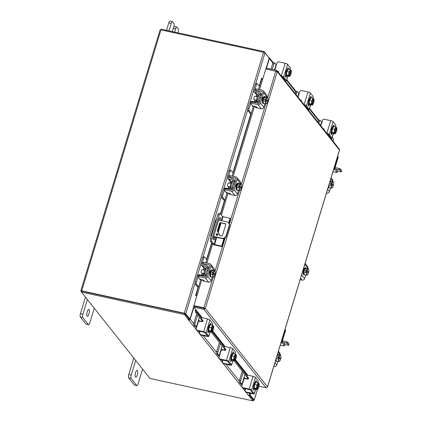 <?xml version="1.0" encoding="UTF-8"?>
<svg xmlns="http://www.w3.org/2000/svg" width="422" height="422" viewBox="0 0 422 422"><rect width="100%" height="100%" fill="white"/><g stroke="black" fill="none" stroke-linecap="round" stroke-linejoin="round"><path stroke-width="0.63" d="M224.499 238.245L221.956 246.617L214.877 245.077A1.836 0.433 -163.1 0 1 212.72 244.138L210.462 241.294A2.205 0.691 -77.7 0 1 210.546 238.562L217.768 214.798A2.205 0.691 -77.7 0 1 218.775 213.321L220.089 213.606A2.205 0.691 102.3 0 0 219.081 215.083L211.86 238.852A2.205 0.691 102.3 0 0 211.775 241.579L214.033 244.422L216.201 237.285M220.089 213.606A2.205 0.691 102.3 0 1 220.242 213.711L222.499 216.555L230.08 218.316L230.423 218.749L229.009 223.407M221.956 246.617L221.613 246.184L214.033 244.422M230.08 218.316L228.666 222.964M223.955 238.472L221.613 246.184M218.981 220.084A2.653 0.833 102.3 0 0 219.187 218.39M213.274 238.715A2.653 0.833 102.3 0 0 213.601 237.855L213.922 236.789M220.289 220.368A2.653 0.833 102.3 0 0 220.073 217.478A2.653 0.833 102.3 0 0 218.86 219.25L213.616 236.51A2.653 0.833 102.3 0 0 213.701 239.918A2.653 0.833 102.3 0 0 214.909 238.14L215.236 237.074M217.879 234.743A0.886 0.812 -38.4 0 0 216.913 233.751A0.886 0.812 -38.4 0 0 216.365 235.112A0.886 0.812 -38.4 0 0 217.879 234.743M217.863 234.21A0.886 0.812 -38.4 0 0 216.528 235.265M211.121 236.673L210.821 236.294A1.836 0.433 -163.1 0 1 210.763 236.13A1.836 0.433 -163.1 0 1 211.327 235.993M213.637 236.441L221.845 238.23A3.534 3.249 -38.4 0 0 226.123 235.655L229.12 225.796A3.534 3.249 -38.4 0 0 228.608 222.885A3.534 3.249 -38.4 0 0 226.836 221.798L218.628 220.01M210.763 236.13L215.758 219.698A1.836 0.433 16.9 0 1 216.322 219.561M226.123 235.655L226.398 236.003L229.394 226.145L229.12 225.796M213.558 236.71L222.12 238.578L221.845 238.23M213.764 236.753L213.284 238.309M219.804 235.597L217.309 230.892L219.619 223.28A0.876 0.807 141.6 0 1 220.68 222.642L225.19 223.623A0.876 0.807 141.6 0 1 225.754 224.615L222.505 235.318A0.876 0.807 141.6 0 1 221.445 235.956L219.804 235.597M219.909 235.618L217.583 231.24L219.894 223.628L219.619 223.28M225.744 224.087A0.876 0.807 -38.4 0 0 225.469 223.971L225.19 223.623M220.68 222.642L225.469 223.971M220.954 222.99A0.876 0.807 -38.4 0 0 219.894 223.628M228.608 222.885L228.882 223.233A3.534 3.249 141.6 0 1 229.394 226.145M226.398 236.003A3.534 3.249 141.6 0 1 222.12 238.578M217.309 230.892L217.583 231.24M205.889 269.31L205.583 269.241A2.822 0.886 102.3 0 0 204.29 271.13A2.822 0.886 102.3 0 0 204.311 274.727M206.189 268.323L204.364 267.928A2.616 2.405 141.6 0 1 203.051 267.121L201.326 264.947A2.616 2.405 -38.4 0 0 202.634 265.755L204.364 267.928M206.775 259.752L204.607 257.014A1.699 0.533 102.3 0 0 204.485 256.935A1.699 0.533 102.3 0 0 203.71 258.069L202.465 257.795L200.946 262.79A2.616 2.405 -38.4 0 0 201.326 264.947M206.495 267.406L205.72 266.424L202.634 265.755M205.72 266.424A1.129 1.039 141.6 0 1 206.463 267.653M207.64 267.912L206.395 267.638L204.28 274.606L205.525 274.875L207.693 267.975A2.474 2.274 -38.4 0 0 206.1 265.174L203.014 264.504A1.271 1.171 141.6 0 1 202.375 264.114M203.71 258.069L202.46 262.194M202.465 257.795A1.699 0.533 -77.7 0 1 203.24 256.66L204.485 256.935M199.843 279.016L197.96 276.996L196.441 281.991A1.699 0.533 102.3 0 0 196.378 284.09L198.551 286.828M199.896 279.433L200.545 280.255M196.378 284.09L195.133 283.821L198.045 287.488M195.133 283.821A1.699 0.533 -77.7 0 1 195.196 281.722L196.715 276.726A2.616 2.405 -38.4 0 1 199.88 274.822L202.961 275.492A1.129 1.039 141.6 0 0 204.332 274.669L205.577 274.944L206.537 276.152M204.396 276.431A2.474 2.274 -38.4 0 0 205.577 274.944L205.525 274.875M211.185 276.89A3.534 1.108 -77.7 0 1 210.942 276.916L210.288 276.774A3.534 1.108 -77.7 0 1 210.177 272.232A3.534 1.108 -77.7 0 1 211.791 269.864L212.445 270.006A3.534 1.108 -77.7 0 1 212.677 270.154M210.457 274.1A3.534 1.108 -77.7 0 1 210.831 272.375A3.534 1.108 -77.7 0 1 211.422 270.919M211.469 270.834A3.534 1.108 -77.7 0 1 212.445 270.006M210.683 276.726A3.534 1.108 -77.7 0 1 210.441 274.226M204.681 270.122L202.233 269.589A1.767 0.554 102.3 0 0 201.426 270.776A1.767 0.554 102.3 0 0 201.484 273.045L203.931 273.577M210.436 274.168A3.571 1.118 102.3 0 0 210.436 274.173L210.689 276.779L212.925 277.27L212.672 274.659L210.436 274.173L212.672 274.653L213.258 273.54L211.955 273.256L212.255 272.269L213.558 272.554L213.68 271.341L211.443 270.85L210.436 274.168M211.443 270.85L213.685 271.335L214.94 270.629L212.704 270.143L211.443 270.85M213.785 274.179L215.083 274.448A3.096 0.971 -77.7 0 0 215.331 272.106L214.94 270.629M212.925 277.27L214.181 276.563M213.041 275.898A3.096 0.971 -77.7 0 1 213.295 273.556L212.255 272.269M213.748 277.001A3.096 0.971 -77.7 0 1 213.063 276.136M213.558 272.554L213.59 272.57A3.096 0.971 -77.7 0 1 214.508 271.072M215.083 274.448L213.59 272.57M213.295 273.556L214.782 275.434A3.096 0.971 -77.7 0 1 214.191 276.6A3.096 0.971 -77.7 0 1 213.864 276.938M214.624 271.008A3.096 0.971 -77.7 0 1 215.273 271.641A3.096 0.971 -77.7 0 1 215.31 271.873M209.766 274.263A1.989 0.622 -77.7 0 1 209.861 271.831A1.989 0.622 -77.7 0 1 210.768 270.502A1.989 0.622 -77.7 0 1 210.884 270.571M197.865 276.647L198.24 275.397A1.767 0.417 16.9 0 1 199.5 275.366L199.121 276.616A1.767 0.417 -163.1 0 0 197.865 276.647A1.767 0.417 -163.1 0 0 197.913 276.8L199.427 278.705A1.767 0.417 -163.1 0 0 201.5 279.607L204.074 280.303M199.121 276.616L205.287 277.956A2.052 1.883 -38.4 0 0 207.766 276.468L210.963 265.95A2.052 1.883 -38.4 0 0 209.639 263.629L203.478 262.289L203.098 263.534L209.259 264.879A0.707 0.649 141.6 0 1 209.718 265.681L206.522 276.194A0.707 0.649 141.6 0 1 205.667 276.711L199.5 275.366M203.098 263.534A1.767 0.417 -163.1 0 0 201.837 263.565A1.767 0.417 -163.1 0 0 201.89 263.724M207.766 276.468L211.116 280.688L212.203 277.112M214.218 270.47L210.963 265.95M211.116 280.688A2.052 1.883 141.6 0 1 208.637 282.176L203.662 281.094L202.639 280.588L204 280.556M210.668 264.262L214.017 268.482A2.052 1.883 141.6 0 1 214.313 270.17M201.837 263.565L202.217 262.315A1.767 0.417 16.9 0 1 203.478 262.289M210.198 271.003L210.483 271.367M244.918 374.509L244.19 376.904L244.459 378.022A1.271 0.301 -163.1 0 0 245.44 378.344L245.346 378.65M248.131 378.93L245.44 378.344M243.188 372.336L240.704 380.512A1.699 0.533 102.3 0 0 240.64 382.612L239.395 382.343L240.709 383.994A2.616 0.617 -163.1 0 0 242.128 384.827M242.233 384.479A1.271 0.301 16.9 0 1 241.954 384.268L244.19 376.904M240.64 382.612L241.954 384.268M239.395 382.343A1.699 0.533 -77.7 0 1 239.459 380.243L240.704 380.512M242.228 371.123L239.459 380.243M244.291 388.377L244.296 388.356A2.616 0.617 -163.1 0 0 244.291 388.377A2.616 0.617 -163.1 0 0 244.364 388.604L245.356 389.849M247.361 378.761L247.614 377.912M255.078 389.031A3.534 1.108 -77.7 0 1 254.782 389.084L254.128 388.942A3.534 1.108 -77.7 0 1 253.88 388.773A3.534 1.108 -77.7 0 1 253.896 384.817A3.534 1.108 -77.7 0 1 255.632 382.031L256.286 382.174A3.534 1.108 -77.7 0 1 256.518 382.321M254.782 389.084A3.534 1.108 -77.7 0 1 254.535 388.915A3.534 1.108 -77.7 0 1 254.244 387.976M254.234 387.881A3.534 1.108 -77.7 0 1 254.656 384.6M254.688 384.484A3.534 1.108 -77.7 0 1 255.948 382.253M256.017 382.216A3.534 1.108 -77.7 0 1 256.286 382.174M254.229 387.955L255.099 389.052L257.336 389.543L257.262 389.205L255.959 388.92L255.7 388.593L257.003 388.878L256.465 388.446L254.229 387.955L256.465 388.44L256.903 385.017L254.661 384.532L254.229 387.955M256.903 385.017L258.211 382.691L255.975 382.205L254.661 384.532M257.336 389.543A3.571 1.118 102.3 0 0 257.336 389.538L258.306 388.33A3.096 0.971 -77.7 0 0 259.097 385.713L259.14 385.402A3.096 0.971 -77.7 0 0 259.113 383.809L259.071 383.63M255.975 382.205L258.211 382.691L258.76 383.171L257.035 388.847A3.096 0.971 -77.7 0 1 256.919 386.937M258.697 383.387L259.018 383.498A3.096 0.971 -77.7 0 1 259.113 383.809M258.185 388.535A3.096 0.971 -77.7 0 1 258.032 388.767A3.096 0.971 -77.7 0 1 257.293 389.174L257.262 389.205M257.293 389.174L259.018 383.498M256.956 386.631A3.096 0.971 -77.7 0 1 257.752 384.015M257.868 383.804A3.096 0.971 -77.7 0 1 258.76 383.171M254.471 389.015A1.989 0.622 -77.7 0 1 253.654 390.076A1.989 0.622 -77.7 0 1 253.511 389.981A1.989 0.622 -77.7 0 1 253.569 387.596M248.479 377.943L247.218 376.63A0.849 0.781 141.6 0 1 248.057 375.242L253.031 376.324A2.052 0.485 16.9 0 1 255.437 377.368L251.559 390.123A2.052 0.485 -163.1 0 0 249.159 389.073L242.993 387.734L243.325 388.145L250.315 389.849L253.1 393.394L246.432 392.064L246.759 392.476L252.92 393.816A2.052 0.485 -163.1 0 0 254.382 393.784A2.052 0.485 -163.1 0 0 254.324 393.599L251.559 390.123M246.759 392.476A1.767 1.625 141.6 0 1 245.873 391.933L245.546 391.516A1.767 1.625 -38.4 0 1 245.293 390.06L245.715 388.667M245.546 391.516A1.767 1.625 -38.4 0 0 246.432 392.064M243.325 388.145A1.767 1.625 141.6 0 1 242.439 387.602L242.112 387.19A1.767 1.625 -38.4 0 0 242.993 387.734M257.673 382.575L258.195 380.85L255.437 377.368M258.195 380.85A2.052 0.485 16.9 0 1 258.259 381.034L257.784 382.601M255.22 382.158L255.273 381.989A1.989 0.622 -77.7 0 1 256.18 380.66A1.989 0.622 -77.7 0 1 256.449 382.258M247.218 376.63L248.305 377.679A0.849 0.781 141.6 0 1 247.466 379.067L245.741 378.687A1.767 1.625 -38.4 0 0 243.605 379.974L241.853 385.734A1.767 1.625 -38.4 0 0 242.112 387.19M253.569 387.628L253.49 387.902M199.384 317.133L198.656 319.528L198.92 320.641A1.271 0.301 -163.1 0 0 199.907 320.968L199.812 321.274M202.597 321.553L199.907 320.968M197.654 314.96L195.17 323.136A1.699 0.533 102.3 0 0 195.106 325.235L193.862 324.966L195.17 326.617A2.616 0.617 -163.1 0 0 196.594 327.451M196.699 327.103A1.271 0.301 16.9 0 1 196.42 326.892L198.656 319.528M195.106 325.235L196.42 326.892M193.862 324.966A1.699 0.533 -77.7 0 1 193.925 322.867L195.17 323.136M196.694 313.746L193.925 322.867M198.757 330.996L198.762 330.98A2.616 0.617 -163.1 0 0 198.757 330.996A2.616 0.617 -163.1 0 0 198.831 331.228L199.817 332.473M201.821 321.385L202.08 320.535M212.651 331.159A3.096 0.971 -77.7 0 1 212.498 331.391A3.096 0.971 -77.7 0 1 211.76 331.792L213.485 326.122A3.096 0.971 -77.7 0 1 213.579 326.433A3.096 0.971 -77.7 0 1 213.601 328.026L213.564 328.337A3.096 0.971 -77.7 0 1 212.767 330.953L211.802 332.161L210.167 331.217L211.469 331.502L210.931 331.064L211.369 327.641L212.677 325.315L210.436 324.829A3.571 1.118 102.3 0 0 210.436 324.829L209.127 327.156L208.69 330.574A3.571 1.118 102.3 0 0 208.69 330.579L209.56 331.676A3.534 1.108 -77.7 0 1 209.249 331.708L208.595 331.56A3.534 1.108 -77.7 0 1 208.347 331.397A3.534 1.108 -77.7 0 1 208.362 327.44A3.534 1.108 -77.7 0 1 210.098 324.655L210.752 324.798A3.534 1.108 -77.7 0 1 210.984 324.945M209.249 331.708A3.534 1.108 -77.7 0 1 209.001 331.539A3.534 1.108 -77.7 0 1 208.711 330.6M208.7 330.505A3.534 1.108 -77.7 0 1 209.122 327.224M209.154 327.108A3.534 1.108 -77.7 0 1 210.409 324.877M210.483 324.84A3.534 1.108 -77.7 0 1 210.752 324.798M209.56 331.676L211.802 332.161M210.931 331.064L208.69 330.579L210.931 331.064M211.369 327.641L209.127 327.156M210.441 324.829L212.677 325.315L213.226 325.795L211.501 331.47A3.096 0.971 -77.7 0 1 211.38 329.561M213.157 326.011L213.485 326.122M211.422 329.255A3.096 0.971 -77.7 0 1 212.219 326.639M212.335 326.428A3.096 0.971 -77.7 0 1 213.226 325.795M208.937 331.639A1.989 0.622 -77.7 0 1 208.12 332.7A1.989 0.622 -77.7 0 1 207.977 332.605A1.989 0.622 -77.7 0 1 208.035 330.215M202.945 320.567L201.684 319.248A0.849 0.781 141.6 0 1 202.523 317.866L207.497 318.948A2.052 0.485 16.9 0 1 209.903 319.992L206.026 332.742A2.052 0.485 -163.1 0 0 203.626 331.697L197.459 330.357L197.786 330.769L204.781 332.473L207.566 336.017L200.898 334.683L201.225 335.1L207.387 336.439A2.052 0.485 -163.1 0 0 208.848 336.408A2.052 0.485 -163.1 0 0 208.79 336.223L206.026 332.742M201.225 335.1A1.767 1.625 141.6 0 1 200.339 334.556L200.012 334.14A1.767 1.625 -38.4 0 1 199.754 332.684L200.181 331.291M200.012 334.14A1.767 1.625 -38.4 0 0 200.898 334.683M197.786 330.769A1.767 1.625 141.6 0 1 196.905 330.226L196.573 329.814A1.767 1.625 -38.4 0 0 197.459 330.357M212.139 325.198L212.662 323.474L209.903 319.992M212.662 323.474A2.052 0.485 16.9 0 1 212.725 323.658L212.245 325.22M209.687 324.782L209.734 324.613A1.989 0.622 -77.7 0 1 210.647 323.284A1.989 0.622 -77.7 0 1 210.916 324.882M201.684 319.248L202.771 320.303A0.849 0.781 141.6 0 1 201.927 321.685L200.207 321.311A1.767 1.625 -38.4 0 0 198.071 322.598L196.32 328.358A1.767 1.625 -38.4 0 0 196.573 329.814M208.035 330.252L207.956 330.526M320.578 125.476L321.633 122.005L320.319 120.354A1.699 0.533 102.3 0 0 320.203 120.275A1.699 0.533 102.3 0 0 319.428 121.409L318.853 123.298M319.428 121.409L318.183 121.135L317.893 122.09M321.633 122.005A1.271 0.301 -163.1 0 0 321.917 122.222M318.183 121.135A1.699 0.533 -77.7 0 1 318.958 120.001L320.203 120.275M332.763 133.341A3.534 1.108 -77.7 0 1 332.467 133.394L331.813 133.252A3.534 1.108 -77.7 0 1 331.565 133.083A3.534 1.108 -77.7 0 1 331.581 129.132A3.534 1.108 -77.7 0 1 333.317 126.347L333.971 126.489A3.534 1.108 -77.7 0 1 334.203 126.637M332.467 133.394A3.534 1.108 -77.7 0 1 332.219 133.231A3.534 1.108 -77.7 0 1 331.929 132.292M331.919 132.197A3.534 1.108 -77.7 0 1 332.341 128.91M332.372 128.794A3.534 1.108 -77.7 0 1 333.628 126.563M333.702 126.526A3.534 1.108 -77.7 0 1 333.971 126.489M335.553 128.119A3.096 0.971 -77.7 0 1 336.445 127.486L335.896 127.006L333.66 126.516A3.571 1.118 102.3 0 0 333.654 126.521L332.346 128.842L331.908 132.265L332.779 133.368L335.021 133.853L334.947 133.521L333.644 133.236L333.385 132.909L334.688 133.194L334.15 132.756L331.908 132.271A3.571 1.118 102.3 0 0 331.908 132.271L334.15 132.756L334.588 129.332L335.896 127.006L333.654 126.521M332.346 128.842L334.588 129.332M336.376 127.697L336.703 127.813A3.096 0.971 -77.7 0 1 336.793 128.124A3.096 0.971 -77.7 0 1 336.819 129.718L336.782 130.029A3.096 0.971 -77.7 0 1 335.986 132.64L335.021 133.853M334.641 130.941A3.096 0.971 -77.7 0 1 335.432 128.33M334.947 133.521L336.703 127.813M336.445 127.486L334.688 133.194M335.87 132.851A3.096 0.971 -77.7 0 1 335.717 133.083A3.096 0.971 -77.7 0 1 334.978 133.484M334.72 133.157A3.096 0.971 -77.7 0 1 334.599 131.253M332.905 126.468A1.989 0.622 -77.7 0 1 333.791 125.207A1.989 0.622 -77.7 0 1 333.929 125.302A1.989 0.622 -77.7 0 1 334.092 126.537M323.073 128.615L323.526 128.715A0.849 0.781 141.6 0 1 324.017 129.812M324.075 129.211A0.849 0.781 -38.4 0 0 323.853 129.127L323.4 129.026M320.831 125.793L322.413 120.581A1.767 1.625 -38.4 0 1 324.555 119.294L330.716 120.639A2.052 0.485 16.9 0 1 333.122 121.684L329.244 134.433L332.008 137.915L333.354 133.489M329.244 134.433A2.052 0.485 -163.1 0 0 326.86 133.394M327.192 133.806L327.999 134.164L330.764 137.641L330.299 137.72M330.626 138.136A2.052 0.485 -163.1 0 0 332.067 138.094A2.052 0.485 -163.1 0 0 332.008 137.915M332.161 133.331A1.989 0.622 -77.7 0 1 331.265 134.623A1.989 0.622 -77.7 0 1 331.201 132.075L331.254 131.907M333.122 121.684L335.88 125.165A2.052 0.485 16.9 0 1 335.944 125.345L335.464 126.911M331.254 131.944L331.101 132.45M274.506 69.873L276.099 64.629L274.785 62.978A1.699 0.533 102.3 0 0 274.669 62.894A1.699 0.533 102.3 0 0 273.894 64.033L272.269 69.382M273.894 64.033L272.649 63.759L271.019 69.113M276.099 64.629A1.271 0.301 -163.1 0 0 276.384 64.846M272.649 63.759A1.699 0.533 -77.7 0 1 273.424 62.625L274.669 62.894M287.229 75.965A3.534 1.108 -77.7 0 1 286.934 76.018L286.274 75.876A3.534 1.108 -77.7 0 1 286.032 75.707A3.534 1.108 -77.7 0 1 286.047 71.756A3.534 1.108 -77.7 0 1 287.783 68.971L288.437 69.113A3.534 1.108 -77.7 0 1 288.669 69.261M286.934 76.018A3.534 1.108 -77.7 0 1 286.686 75.849A3.534 1.108 -77.7 0 1 286.39 74.916L287.245 75.992L289.487 76.477L287.846 75.533L289.149 75.818L288.611 75.38L286.374 74.894A3.571 1.118 102.3 0 1 286.374 74.889L288.611 75.374L289.049 71.956L290.357 69.63L288.12 69.139L286.812 71.466L286.374 74.889M286.385 74.821A3.534 1.108 -77.7 0 1 286.802 71.534M286.839 71.418A3.534 1.108 -77.7 0 1 288.094 69.187M288.168 69.15A3.534 1.108 -77.7 0 1 288.437 69.113M286.812 71.466L289.049 71.956M288.12 69.139L290.362 69.63L290.911 70.11L289.149 75.818M290.842 70.321L291.169 70.437A3.096 0.971 -77.7 0 1 291.259 70.748A3.096 0.971 -77.7 0 1 291.286 72.341L291.249 72.653A3.096 0.971 -77.7 0 1 290.452 75.264L289.487 76.477M290.019 70.743A3.096 0.971 -77.7 0 1 290.911 70.11M289.107 73.565A3.096 0.971 -77.7 0 1 289.898 70.954M289.408 76.139L291.169 70.437M290.336 75.475A3.096 0.971 -77.7 0 1 290.178 75.707A3.096 0.971 -77.7 0 1 289.445 76.108M289.186 75.781A3.096 0.971 -77.7 0 1 289.065 73.876M287.371 69.092A1.989 0.622 -77.7 0 1 288.258 67.831A1.989 0.622 -77.7 0 1 288.395 67.926A1.989 0.622 -77.7 0 1 288.558 69.161M277.534 71.239L277.993 71.339A0.849 0.781 141.6 0 1 278.483 72.431M278.541 71.835A0.849 0.781 -38.4 0 0 278.32 71.751L277.866 71.65M275.155 70.015A1.767 1.625 -38.4 0 1 275.128 68.96L276.879 63.205A1.767 1.625 -38.4 0 1 279.016 61.918L285.182 63.263A2.052 0.485 16.9 0 1 287.582 64.308L283.711 77.057L286.475 80.539L287.815 76.113M283.711 77.057A2.052 0.485 -163.1 0 0 281.326 76.018M281.659 76.429L282.466 76.788L285.225 80.264L284.766 80.344M285.093 80.76A2.052 0.485 -163.1 0 0 286.533 80.718A2.052 0.485 -163.1 0 0 286.475 80.539M286.628 75.955A1.989 0.622 -77.7 0 1 285.731 77.247A1.989 0.622 -77.7 0 1 285.668 74.694L285.715 74.53M287.582 64.308L290.347 67.789A2.052 0.485 16.9 0 1 290.405 67.968L289.93 69.535M285.72 74.567L285.567 75.074M266.213 68.992L266.477 68.121L276.473 70.3L276.204 71.181M204.353 308.26L205.329 308.471L203.837 309.379L204.142 308.15L193.888 305.644L197.201 294.735M262.695 79.172L265.813 68.902L277.27 71.698L205.329 308.471L204.142 308.15M193.888 305.644L203.884 307.823L213.189 277.201M267.453 387.016L266.018 387.739L259.013 386.209M266.018 387.739L203.837 309.379L193.835 307.2L196.425 310.465L196.204 310.687L196.852 312.38L195.855 312.686L195.196 310.972L196.198 310.661M204.132 308.398L194.136 306.219L193.835 307.2M205.329 308.471L267.527 386.837L339.462 150.063L277.27 71.698L277.09 70.68L339.283 149.04L339.499 150.179L267.564 386.948M277.09 70.68L276.473 70.3M261.593 78.408A1.24 0.29 16.9 0 1 261.587 78.344A1.24 0.29 16.9 0 1 261.619 78.302L261.619 78.302A1.414 0.264 -70.4 0 1 261.693 78.286A1.414 0.264 -70.4 0 1 261.577 79.383L258.517 89.448M196.663 295.674L195.687 295.321A1.414 0.264 -70.4 0 0 196.436 293.781L197.417 294.129A1.414 0.264 109.6 0 1 196.668 295.669L196.879 295.79M198.345 286.575L195.687 295.321A1.24 0.29 -163.1 0 0 195.65 295.368A1.24 0.29 -163.1 0 0 196.81 296.028M196.436 293.781L200.803 279.417M202.054 275.297L202.66 273.303M203.689 269.906L204.295 267.912M205.846 262.806L211.855 243.046M218.839 220.052L219.16 218.997M220.622 214.186L227.136 192.743M228.386 188.618L228.993 186.624M230.027 183.232L230.634 181.233M232.184 176.127L253.469 106.064M254.724 101.939L255.331 99.945M256.36 96.554L256.966 94.56M262.605 78.645A1.414 0.264 109.6 0 1 262.669 78.629A1.414 0.264 109.6 0 1 262.553 79.732L261.577 79.383M197.417 294.129L201.806 279.675M203.072 275.513L203.673 273.525M204.744 270.001L205.314 268.134M206.864 263.027L212.635 244.032M221.402 215.173L228.138 192.996M229.404 188.834L230.011 186.846M231.077 183.327L231.646 181.46M233.197 176.349L254.477 106.318M255.743 102.156L256.344 100.167M257.415 96.649L257.979 94.781M259.535 89.67L262.553 79.732M195.787 309.658A1.24 1.139 -38.4 0 0 195.196 310.972M248.305 378.777L233.978 360.726M225.538 350.091L211.206 332.035M202.771 321.4L195.855 312.686M247.097 375.696L234.985 360.43M224.33 347.011L212.213 331.739M201.563 318.32L196.852 312.38M263.945 75.053L263.797 75.549M265.939 68.928L269.21 58.167L265.021 52.892A1.24 0.29 16.9 0 0 263.571 52.259L160.951 29.899A1.24 0.29 16.9 0 0 160.065 29.92L80.787 290.853A1.24 0.29 -163.1 0 0 80.824 290.964L81.536 291.86M80.787 290.853A1.24 0.29 -163.1 0 1 81.673 290.832L184.293 313.193A1.24 0.29 -163.1 0 1 185.743 313.826L189.932 319.101L193.983 305.771M195.154 301.477L195.006 301.967M184.767 313.609L188.95 318.884L189.932 319.101M250.468 393.283L250.009 394.797L254.197 400.077A1.24 0.29 -163.1 0 1 254.229 400.183L257.52 389.364M332.958 141.069L333.507 139.249A1.24 0.29 16.9 0 0 333.475 139.139L332.225 137.572M184.425 314.538L184.72 313.557L189.04 318.995L188.739 319.976L184.425 314.538L81.462 292.103L150 378.465L252.963 400.9L253.258 399.919L249.376 395.024L253.216 399.861M250.009 394.797L249.666 394.723M81.799 291.164L184.551 313.52M254.229 400.183A1.24 0.29 -163.1 0 1 253.348 400.204L253.184 400.172M266.482 68.121L269.373 58.611A1.24 1.139 -38.4 0 0 268.577 57.207M268.54 57.323L264.299 51.637L264.067 52.391M332.299 137.329L332.763 138.247M161.114 29.936L161.336 29.208L264.299 51.637M188.739 319.976L187.895 319.839L188.697 320.103A1.24 1.139 -38.4 0 0 190.201 319.201L193.846 307.211M250.188 393.225L249.845 394.359A1.24 1.139 141.6 0 1 248.342 395.261L248.695 395.282M252.963 400.9L248.642 395.456M184.72 313.557L81.757 291.122L81.462 292.103M258.559 95.952L258.248 95.889A2.822 0.886 102.3 0 0 256.961 97.777A2.822 0.886 102.3 0 0 256.982 101.375M258.855 94.971L257.03 94.57A2.616 2.405 141.6 0 1 255.721 93.768L253.997 91.59A2.616 2.405 -38.4 0 0 255.305 92.397L257.03 94.57M259.446 86.394L257.272 83.656A1.699 0.533 102.3 0 0 257.156 83.577A1.699 0.533 102.3 0 0 256.381 84.711L255.136 84.442L253.617 89.438A2.616 2.405 -38.4 0 0 253.997 91.59M259.166 94.048L258.385 93.067L255.305 92.397M258.385 93.067A1.129 1.039 141.6 0 1 259.129 94.296M260.311 94.554L259.066 94.285L256.951 101.248L258.195 101.523L260.363 94.623A2.474 2.274 -38.4 0 0 258.765 91.822L255.685 91.147A1.271 1.171 141.6 0 1 255.046 90.756M256.381 84.711L255.131 88.836M255.136 84.442A1.699 0.533 -77.7 0 1 255.911 83.308L257.156 83.577M252.509 105.658L250.631 103.643L249.112 108.639A1.699 0.533 102.3 0 0 249.049 110.738L251.217 113.471M252.562 106.08L253.216 106.903M249.049 110.738L247.804 110.464L250.715 114.135M247.804 110.464A1.699 0.533 -77.7 0 1 247.867 108.364L249.386 103.369A2.616 2.405 -38.4 0 1 252.551 101.47L255.632 102.14A1.129 1.039 141.6 0 0 256.998 101.317L258.248 101.586L259.203 102.794M257.061 103.079A2.474 2.274 -38.4 0 0 258.248 101.586L258.195 101.523M263.856 103.532A3.534 1.108 -77.7 0 1 263.613 103.559L262.953 103.416A3.534 1.108 -77.7 0 1 262.843 98.875A3.534 1.108 -77.7 0 1 264.462 96.511L265.116 96.654A3.534 1.108 -77.7 0 1 265.348 96.802M263.128 100.747A3.534 1.108 -77.7 0 1 263.502 99.017A3.534 1.108 -77.7 0 1 264.093 97.561M264.14 97.482A3.534 1.108 -77.7 0 1 265.116 96.654M263.349 103.374A3.534 1.108 -77.7 0 1 263.112 100.869M257.351 96.77L254.904 96.237A1.767 0.554 102.3 0 0 254.097 97.419A1.767 0.554 102.3 0 0 254.149 99.692L256.597 100.225M263.106 100.811A3.571 1.118 102.3 0 0 263.106 100.816L263.354 103.427L265.596 103.912L265.343 101.301L263.106 100.816L265.343 101.301L265.929 100.183L264.626 99.903L264.926 98.917L266.229 99.202L266.351 97.983L264.114 97.498L263.106 100.811M264.114 97.493L266.351 97.983L267.611 97.276L265.375 96.786L264.114 97.493A3.571 1.118 102.3 0 0 264.114 97.498M266.451 100.821L267.748 101.095A3.096 0.971 -77.7 0 0 268.002 98.753L267.611 97.276M265.596 103.912L266.852 103.205M265.712 102.546A3.096 0.971 -77.7 0 1 265.96 100.204L265.929 100.183M266.419 103.648A3.096 0.971 -77.7 0 1 265.733 102.783M266.229 99.202L266.261 99.217A3.096 0.971 -77.7 0 1 267.179 97.714M267.748 101.095L266.261 99.217M264.926 98.917L265.939 100.188M265.96 100.204L267.453 102.082A3.096 0.971 -77.7 0 1 266.862 103.248A3.096 0.971 -77.7 0 1 266.535 103.585M267.295 97.651A3.096 0.971 -77.7 0 1 267.938 98.289A3.096 0.971 -77.7 0 1 267.981 98.516M262.431 100.911A1.989 0.622 -77.7 0 1 262.526 98.474A1.989 0.622 -77.7 0 1 263.433 97.144A1.989 0.622 -77.7 0 1 263.555 97.218M250.531 103.29L250.911 102.04A1.767 0.417 16.9 0 1 252.171 102.013L251.792 103.258A1.767 0.417 -163.1 0 0 250.531 103.29A1.767 0.417 -163.1 0 0 250.584 103.448L252.098 105.352A1.767 0.417 -163.1 0 0 254.165 106.254L256.745 106.951M251.792 103.258L257.958 104.603A2.052 1.883 -38.4 0 0 260.437 103.11L263.634 92.597A2.052 1.883 -38.4 0 0 262.31 90.276L256.143 88.931L255.764 90.181L261.93 91.521A0.707 0.649 141.6 0 1 262.384 92.323L259.192 102.841A0.707 0.649 141.6 0 1 258.333 103.353L252.171 102.013M255.764 90.181A1.767 0.417 -163.1 0 0 254.508 90.213A1.767 0.417 -163.1 0 0 254.556 90.366M260.437 103.11L263.787 107.33L264.874 103.754M266.889 97.118L263.634 92.597M263.787 107.33A2.052 1.883 141.6 0 1 261.302 108.823L256.328 107.737L255.31 107.23L256.671 107.199M263.333 90.904L266.683 95.124A2.052 1.883 141.6 0 1 266.978 96.817M254.508 90.213L254.883 88.963A1.767 0.417 16.9 0 1 256.143 88.931M262.864 97.646L263.154 98.01M282.524 340.823L287.683 342.173L288.938 343.935M287.683 342.173L287.266 343.55L288.564 345.18L288.98 343.803M287.266 343.55L286.232 343.097L286.649 341.725M283.252 342.448L286.232 343.097M289.007 343.883L288.585 345.259L284.708 344.568M284.328 343.809A1.862 0.438 -163.1 0 0 284.423 343.714A1.862 0.438 -163.1 0 0 283.821 343.165M276.832 361.185A3.534 1.108 -77.7 0 1 276.589 361.211L275.935 361.068A3.534 1.108 -77.7 0 1 275.55 360.652M276.331 361.026A3.534 1.108 -77.7 0 1 276.041 359.043M277.328 354.807A3.534 1.108 -77.7 0 1 278.093 354.306A3.534 1.108 -77.7 0 1 278.325 354.454M276.115 358.795L276.336 361.079L278.573 361.564L278.32 358.953L276.204 358.494L278.32 358.953L278.905 357.835L277.602 357.555L277.903 356.569L279.206 356.854L279.327 355.635L277.212 355.176M277.217 355.171L279.332 355.635L280.588 354.928L278.351 354.438L277.249 355.055M279.433 358.473L280.73 358.747A3.096 0.971 -77.7 0 0 280.978 356.405L280.588 354.928M278.573 361.564L279.828 360.857M280.271 355.303A3.096 0.971 -77.7 0 1 280.92 355.941A3.096 0.971 -77.7 0 1 280.957 356.168M277.903 356.569L280.43 359.734A3.096 0.971 -77.7 0 1 279.839 360.9A3.096 0.971 -77.7 0 1 279.512 361.237M280.73 358.747L279.206 356.854M279.396 361.301A3.096 0.971 -77.7 0 1 278.71 360.435M278.689 360.198A3.096 0.971 -77.7 0 1 278.937 357.856M279.237 356.87A3.096 0.971 -77.7 0 1 280.155 355.366M278.42 351.209L279.665 352.781A2.052 1.883 141.6 0 1 279.96 354.469L279.865 354.77M277.85 361.406L276.763 364.983A2.052 1.883 141.6 0 1 274.284 366.475L273.815 366.375M335.195 167.471L340.354 168.821L341.609 170.578M340.354 168.821L339.937 170.193L341.229 171.828L341.646 170.451M339.937 170.193L338.898 169.744L339.32 168.367M335.923 169.095L338.898 169.744M341.672 170.53L341.256 171.902L337.378 171.211M336.999 170.451A1.862 0.438 -163.1 0 0 337.094 170.361A1.862 0.438 -163.1 0 0 336.487 169.808M329.498 187.832A3.534 1.108 -77.7 0 1 329.26 187.859L328.601 187.716A3.534 1.108 -77.7 0 1 328.221 187.299M328.996 187.669A3.534 1.108 -77.7 0 1 328.706 185.691M329.993 181.455A3.534 1.108 -77.7 0 1 330.764 180.948A3.534 1.108 -77.7 0 1 330.996 181.096M328.785 185.443L329.002 187.721L331.244 188.212L330.99 185.601L328.875 185.142M328.875 185.137L330.99 185.596L331.576 184.483L330.273 184.198L330.574 183.211L331.877 183.496L331.998 182.283L333.259 181.571L331.022 181.085L329.92 181.703M332.098 185.121L333.396 185.39A3.096 0.971 -77.7 0 0 333.649 183.048L333.259 181.571M331.244 188.212L332.499 187.505M331.998 182.283L329.883 181.819L331.998 182.278A3.571 1.118 -77.7 0 1 331.998 182.278M332.937 181.951A3.096 0.971 -77.7 0 1 333.586 182.584A3.096 0.971 -77.7 0 1 333.628 182.816M330.574 183.211L333.1 186.376A3.096 0.971 -77.7 0 1 332.51 187.542A3.096 0.971 -77.7 0 1 332.183 187.88M333.396 185.39L331.877 183.496M332.067 187.943A3.096 0.971 -77.7 0 1 331.381 187.078M331.36 186.84A3.096 0.971 -77.7 0 1 331.608 184.498M331.908 183.512A3.096 0.971 -77.7 0 1 332.826 182.014M331.085 177.857L332.33 179.424A2.052 1.883 141.6 0 1 332.626 181.112L332.536 181.413M330.521 188.054L329.434 191.63A2.052 1.883 141.6 0 1 326.95 193.118L326.48 193.018M285.108 330.331L282.334 339.473A2.891 0.907 102.3 0 0 282.223 343.054L284.296 345.665L284.713 344.289L282.64 341.678A1.414 0.443 102.3 0 1 282.693 339.932L285.472 330.79L285.108 330.331A1.414 1.298 -38.4 0 0 285.045 329.392M285.056 329.36L285.267 329.624A1.414 1.298 141.6 0 1 285.472 330.79M280.261 345.149L283.331 345.813A1.414 0.332 -163.1 0 0 284.338 345.792A1.414 0.332 -163.1 0 0 284.296 345.665M284.713 344.289A1.414 0.332 16.9 0 1 284.755 344.415L284.338 345.792M337.779 156.979L335.005 166.12A2.891 0.907 102.3 0 0 334.894 169.697L336.967 172.313L337.384 170.936L335.311 168.325A1.414 0.443 102.3 0 1 335.363 166.574L338.143 157.432L337.779 156.979A1.414 1.298 -38.4 0 0 337.716 156.04M337.727 156.003L337.938 156.267A1.414 1.298 141.6 0 1 338.143 157.432M332.932 171.791L335.996 172.461A1.414 0.332 -163.1 0 0 337.004 172.434A1.414 0.332 -163.1 0 0 336.967 172.313M337.384 170.936A1.414 0.332 16.9 0 1 337.426 171.063L337.004 172.434M137.287 374.831A3.534 1.108 102.3 0 0 137.176 370.289A3.534 1.108 102.3 0 0 135.562 372.658A3.534 1.108 102.3 0 0 135.673 377.194A3.534 1.108 102.3 0 0 137.287 374.831M135.689 360.441L131.231 375.111A2.685 0.844 102.3 0 0 131.131 378.434L136.723 385.481A2.685 0.844 102.3 0 0 136.913 385.608A2.685 0.844 102.3 0 0 138.136 383.809L142.594 369.139M131.131 378.434L128.663 377.896L134.259 384.943L136.723 385.481M133.79 358.041L128.768 374.572L131.231 375.111M136.913 385.608L134.444 385.075A2.685 0.844 -77.7 0 1 134.259 384.943M128.663 377.896A2.685 0.844 -77.7 0 1 128.768 374.572M88.947 313.921A3.534 1.108 102.3 0 0 88.836 309.379A3.534 1.108 102.3 0 0 87.222 311.747A3.534 1.108 102.3 0 0 87.333 316.289A3.534 1.108 102.3 0 0 88.947 313.921M87.354 299.53L82.897 314.2A2.685 0.844 102.3 0 0 82.791 317.523L88.388 324.571A2.685 0.844 102.3 0 0 88.573 324.703A2.685 0.844 102.3 0 0 89.802 322.904L94.259 308.229M82.791 317.523L80.328 316.985L85.919 324.038L88.388 324.571M85.45 297.135L80.428 313.662L82.897 314.2M88.573 324.703L86.109 324.165A2.685 0.844 -77.7 0 1 85.919 324.038M80.328 316.985A2.685 0.844 -77.7 0 1 80.428 313.662M172.334 31.603L173.827 26.697A2.685 0.844 102.3 0 0 173.927 23.374L172.651 21.765A2.685 0.844 102.3 0 0 172.466 21.638A2.685 0.844 102.3 0 0 171.237 23.437L168.979 30.869M171.237 23.437L168.768 22.899L166.511 30.331M177.931 32.821L178.142 32.135A2.685 0.844 102.3 0 0 178.242 28.812L176.966 27.203A2.685 0.844 102.3 0 0 176.781 27.077A2.685 0.844 102.3 0 0 175.552 28.875L174.576 32.088M168.768 22.899A2.685 0.844 -77.7 0 1 169.997 21.1L172.466 21.638M173.774 26.86A2.685 0.844 -77.7 0 1 174.312 26.539L176.781 27.077M232.221 182.631L231.915 182.562A2.822 0.886 102.3 0 0 230.628 184.451A2.822 0.886 102.3 0 0 230.644 188.054M232.522 181.65L230.697 181.249A2.616 2.405 141.6 0 1 229.389 180.442L227.658 178.269A2.616 2.405 -38.4 0 0 228.972 179.076L230.697 181.249M233.113 173.073L230.939 170.335A1.699 0.533 102.3 0 0 230.823 170.256A1.699 0.533 102.3 0 0 230.048 171.39L228.798 171.121L227.284 176.116A2.616 2.405 -38.4 0 0 227.658 178.269M232.828 180.727L232.053 179.746L228.972 179.076M232.053 179.746A1.129 1.039 141.6 0 1 232.796 180.975M233.978 181.233L232.728 180.959L230.612 187.927L231.857 188.201L234.025 181.296A2.474 2.274 -38.4 0 0 232.432 178.495L229.352 177.826A1.271 1.171 141.6 0 1 228.713 177.435M230.048 171.39L228.793 175.515M228.798 171.121A1.699 0.533 -77.7 0 1 229.573 169.982L230.823 170.256M226.176 192.337L224.293 190.322L222.779 195.312A1.699 0.533 102.3 0 0 222.71 197.412L224.884 200.149M226.229 192.754L226.883 193.577M222.71 197.412L221.466 197.143L224.377 200.814M221.466 197.143A1.699 0.533 -77.7 0 1 221.534 195.043L223.048 190.048A2.616 2.405 -38.4 0 1 226.213 188.143L229.299 188.819A1.129 1.039 141.6 0 0 230.665 187.996L231.91 188.265L232.87 189.473M230.728 189.752A2.474 2.274 -38.4 0 0 231.91 188.265L231.857 188.201M237.517 190.211A3.534 1.108 -77.7 0 1 237.275 190.238L236.621 190.095A3.534 1.108 -77.7 0 1 236.51 185.553A3.534 1.108 -77.7 0 1 238.124 183.185L238.783 183.333A3.534 1.108 -77.7 0 1 239.01 183.48M236.789 187.421A3.534 1.108 -77.7 0 1 237.164 185.696A3.534 1.108 -77.7 0 1 237.76 184.24M237.802 184.156A3.534 1.108 -77.7 0 1 238.783 183.333M237.016 190.048A3.534 1.108 -77.7 0 1 236.774 187.547M231.019 183.449L228.571 182.916A1.767 0.554 102.3 0 0 227.764 184.097A1.767 0.554 102.3 0 0 227.817 186.366L230.264 186.899M236.768 187.489A3.571 1.118 102.3 0 0 236.768 187.495L237.022 190.1L239.258 190.591L239.01 187.98L236.768 187.495L239.01 187.975L239.596 186.862L238.293 186.577L238.594 185.596L239.891 185.875L240.018 184.662L237.776 184.177L236.768 187.489M237.781 184.171A3.571 1.118 102.3 0 0 237.776 184.177L240.018 184.657L241.278 183.95L239.037 183.464L237.781 184.171M240.118 187.5L241.416 187.774A3.096 0.971 -77.7 0 0 241.669 185.432L241.278 183.95M239.258 190.591L240.519 189.884M239.374 189.225A3.096 0.971 -77.7 0 1 239.627 186.883L238.594 185.596M240.086 190.322A3.096 0.971 -77.7 0 1 239.401 189.457M239.891 185.875L239.928 185.896A3.096 0.971 -77.7 0 1 240.846 184.393M241.416 187.774L239.928 185.896M239.627 186.883L241.115 188.761A3.096 0.971 -77.7 0 1 240.524 189.926A3.096 0.971 -77.7 0 1 240.197 190.259M240.957 184.33A3.096 0.971 -77.7 0 1 241.606 184.968A3.096 0.971 -77.7 0 1 241.642 185.195M236.098 187.584A1.989 0.622 -77.7 0 1 236.193 185.152A1.989 0.622 -77.7 0 1 237.101 183.823A1.989 0.622 -77.7 0 1 237.222 183.897M224.198 189.969L224.578 188.718A1.767 0.417 16.9 0 1 225.839 188.687L225.459 189.937A1.767 0.417 -163.1 0 0 224.198 189.969A1.767 0.417 -163.1 0 0 224.251 190.122L225.759 192.031A1.767 0.417 -163.1 0 0 227.833 192.933L230.333 193.877L230.412 193.624M225.459 189.937L231.62 191.282A2.052 1.883 -38.4 0 0 234.099 189.789L237.296 179.271A2.052 1.883 -38.4 0 0 235.972 176.95L229.811 175.61L229.431 176.86L235.597 178.2A0.707 0.649 141.6 0 1 236.051 179.002L232.854 189.515A0.707 0.649 141.6 0 1 232 190.032L225.839 188.687M229.431 176.86A1.767 0.417 -163.1 0 0 228.17 176.887A1.767 0.417 -163.1 0 0 228.223 177.045M234.099 189.789L237.449 194.009L238.535 190.433M240.556 183.797L237.296 179.271M237.449 194.009A2.052 1.883 141.6 0 1 234.97 195.502L229.995 194.415L228.977 193.909L230.333 193.877M237 177.583L240.35 181.803A2.052 1.883 141.6 0 1 240.645 183.491M228.17 176.887L228.55 175.642A1.767 0.417 16.9 0 1 229.811 175.61M236.531 184.324L236.821 184.688M297.811 96.786L298.866 93.32L297.552 91.664A1.699 0.533 102.3 0 0 297.436 91.585A1.699 0.533 102.3 0 0 296.661 92.719L296.086 94.612M296.661 92.719L295.416 92.45L295.126 93.399M298.866 93.32A1.271 0.301 -163.1 0 0 299.151 93.531M295.416 92.45A1.699 0.533 -77.7 0 1 296.191 91.316L297.436 91.585M309.996 104.656A3.534 1.108 -77.7 0 1 309.701 104.709L309.041 104.566A3.534 1.108 -77.7 0 1 308.798 104.398A3.534 1.108 -77.7 0 1 308.814 100.441A3.534 1.108 -77.7 0 1 310.55 97.656L311.204 97.799A3.534 1.108 -77.7 0 1 311.436 97.946M309.701 104.709A3.534 1.108 -77.7 0 1 309.453 104.54A3.534 1.108 -77.7 0 1 309.162 103.601M309.152 103.506A3.534 1.108 -77.7 0 1 309.569 100.225M309.606 100.109A3.534 1.108 -77.7 0 1 310.861 97.878M310.935 97.841A3.534 1.108 -77.7 0 1 311.204 97.799M310.887 97.83L309.579 100.156L309.141 103.58L310.012 104.677L312.254 105.168L312.18 104.83L310.877 104.545L310.618 104.218L311.916 104.503L311.383 104.07L309.141 103.58L311.378 104.065L311.816 100.642L313.129 98.315L310.887 97.83L313.129 98.315L313.678 98.795L311.916 104.503M309.579 100.156L311.816 100.642M313.609 99.012L313.936 99.123A3.096 0.971 -77.7 0 1 314.026 99.434A3.096 0.971 -77.7 0 1 314.052 101.027L314.015 101.338A3.096 0.971 -77.7 0 1 313.219 103.954L312.254 105.162A3.571 1.118 102.3 0 0 312.254 105.162M312.786 99.428A3.096 0.971 -77.7 0 1 313.678 98.795M311.874 102.256A3.096 0.971 -77.7 0 1 312.665 99.639M312.18 104.83L313.936 99.123M313.103 104.16A3.096 0.971 -77.7 0 1 312.95 104.392A3.096 0.971 -77.7 0 1 312.211 104.798M311.953 104.471A3.096 0.971 -77.7 0 1 311.832 102.562M310.138 97.783A1.989 0.622 -77.7 0 1 311.025 96.522A1.989 0.622 -77.7 0 1 311.162 96.617A1.989 0.622 -77.7 0 1 311.325 97.851M300.3 99.924L300.759 100.025A0.849 0.781 141.6 0 1 301.25 101.122M301.308 100.526A0.849 0.781 -38.4 0 0 301.086 100.441L300.633 100.341M298.064 97.102L299.646 91.89A1.767 1.625 -38.4 0 1 301.783 90.609L307.949 91.949A2.052 0.485 16.9 0 1 310.349 92.993L306.477 105.748L309.242 109.224L310.587 104.804M306.477 105.748A2.052 0.485 -163.1 0 0 304.093 104.703M304.426 105.12L305.233 105.474L307.997 108.955L307.532 109.034M307.86 109.446A2.052 0.485 -163.1 0 0 309.3 109.409A2.052 0.485 -163.1 0 0 309.242 109.224M309.395 104.64A1.989 0.622 -77.7 0 1 308.498 105.938A1.989 0.622 -77.7 0 1 308.435 103.385L308.487 103.216M310.349 92.993L313.113 96.474A2.052 0.485 16.9 0 1 313.171 96.659L312.697 98.226M308.487 103.253L308.334 103.759M222.151 345.824L221.423 348.219L221.687 349.332A1.271 0.301 -163.1 0 0 222.674 349.653L222.579 349.965M225.364 350.239L222.674 349.653M220.421 343.645L217.937 351.827A1.699 0.533 102.3 0 0 217.873 353.926L216.628 353.652L217.937 355.308A2.616 0.617 -163.1 0 0 219.361 356.136M219.466 355.793A1.271 0.301 16.9 0 1 219.187 355.577L221.423 348.219M217.873 353.926L219.187 355.577M216.628 353.652A1.699 0.533 -77.7 0 1 216.692 351.552L217.937 351.827M219.461 342.437L216.692 351.552M221.529 359.671L221.524 359.686A2.616 0.617 -163.1 0 0 221.524 359.686A2.616 0.617 -163.1 0 0 221.597 359.919L222.589 361.163M224.588 350.07L224.847 349.221M232.311 360.341A3.534 1.108 -77.7 0 1 232.016 360.393L231.362 360.251A3.534 1.108 -77.7 0 1 231.114 360.082A3.534 1.108 -77.7 0 1 231.129 356.131A3.534 1.108 -77.7 0 1 232.865 353.346L233.519 353.488A3.534 1.108 -77.7 0 1 233.751 353.636M232.016 360.393A3.534 1.108 -77.7 0 1 231.768 360.224A3.534 1.108 -77.7 0 1 231.478 359.291L232.332 360.367L234.569 360.852L234.495 360.515L233.192 360.235L232.933 359.908L234.236 360.193L233.698 359.755L231.456 359.27A3.571 1.118 102.3 0 1 231.456 359.264L233.698 359.75L234.136 356.332L231.894 355.841L231.456 359.264M231.467 359.196A3.534 1.108 -77.7 0 1 231.889 355.91M231.921 355.793A3.534 1.108 -77.7 0 1 233.176 353.562M233.25 353.525A3.534 1.108 -77.7 0 1 233.519 353.488M234.136 356.332L235.444 354.005L233.202 353.515A3.571 1.118 102.3 0 0 233.202 353.515L231.894 355.841M234.569 360.852L235.534 359.639A3.096 0.971 -77.7 0 0 236.331 357.028L236.373 356.717A3.096 0.971 -77.7 0 0 236.346 355.124L236.304 354.939M233.208 353.515L235.444 354.005L235.993 354.485L234.268 360.156A3.096 0.971 -77.7 0 1 234.152 358.252M235.93 354.696L236.251 354.812A3.096 0.971 -77.7 0 1 236.346 355.124M235.418 359.85A3.096 0.971 -77.7 0 1 235.265 360.082A3.096 0.971 -77.7 0 1 234.526 360.483L234.495 360.515M234.526 360.483L236.251 354.812M234.189 357.94A3.096 0.971 -77.7 0 1 234.985 355.329M235.101 355.118A3.096 0.971 -77.7 0 1 235.993 354.485M231.704 360.325A1.989 0.622 -77.7 0 1 230.887 361.385A1.989 0.622 -77.7 0 1 230.744 361.295A1.989 0.622 -77.7 0 1 230.802 358.906M225.712 349.252L224.451 347.939A0.849 0.781 141.6 0 1 225.29 346.552L230.264 347.638A2.052 0.485 16.9 0 1 232.67 348.683L228.793 361.432A2.052 0.485 -163.1 0 0 226.392 360.388L220.226 359.043L220.558 359.46L227.548 361.163L230.312 364.64L223.665 363.374L223.992 363.785L230.154 365.13A2.052 0.485 -163.1 0 0 231.615 365.093A2.052 0.485 -163.1 0 0 231.557 364.914L228.793 361.432M223.992 363.785A1.767 1.625 141.6 0 1 223.106 363.242L222.779 362.83A1.767 1.625 -38.4 0 1 222.521 361.374L222.948 359.977M222.779 362.83A1.767 1.625 -38.4 0 0 223.665 363.374M220.558 359.46A1.767 1.625 141.6 0 1 219.672 358.911L219.345 358.5A1.767 1.625 -38.4 0 0 220.226 359.043M234.906 353.889L235.429 352.164L232.67 348.683M235.429 352.164A2.052 0.485 16.9 0 1 235.492 352.344L235.012 353.91M232.453 353.467L232.506 353.298A1.989 0.622 -77.7 0 1 233.413 351.969A1.989 0.622 -77.7 0 1 233.682 353.567M224.451 347.939L225.538 348.989A0.849 0.781 141.6 0 1 224.699 350.376L222.974 350.002A1.767 1.625 -38.4 0 0 220.838 351.289L219.087 357.044A1.767 1.625 -38.4 0 0 219.345 358.5M230.802 358.943L230.723 359.212M304.679 274.838A3.534 1.108 -77.7 0 1 304.436 274.864L303.782 274.722A3.534 1.108 -77.7 0 1 303.671 270.18A3.534 1.108 -77.7 0 1 305.285 267.812L305.945 267.959A3.534 1.108 -77.7 0 1 306.172 268.107M304.178 274.675A3.534 1.108 -77.7 0 1 303.935 272.174M303.951 272.048A3.534 1.108 -77.7 0 1 304.325 270.323A3.534 1.108 -77.7 0 1 304.916 268.867M304.964 268.782A3.534 1.108 -77.7 0 1 305.945 267.959M303.434 269.289A1.836 0.575 -77.7 0 1 303.682 269.199A1.836 0.575 -77.7 0 1 303.819 269.305M303.93 272.121L304.183 274.727L306.419 275.218L306.172 272.607L303.93 272.121A3.571 1.118 102.3 0 0 303.93 272.121L306.172 272.607L306.757 271.488L305.454 271.204L305.75 270.222L307.052 270.502L307.179 269.289L304.937 268.803L303.93 272.116M304.942 268.798L307.179 269.283L308.435 268.577L306.198 268.091L304.942 268.798A3.571 1.118 102.3 0 0 304.937 268.803M307.279 272.127L308.577 272.401A3.096 0.971 -77.7 0 0 308.825 270.059L308.435 268.577M306.419 275.218L307.68 274.511M308.118 268.956A3.096 0.971 -77.7 0 1 308.767 269.595A3.096 0.971 -77.7 0 1 308.804 269.822M306.757 271.488L308.276 273.387A3.096 0.971 -77.7 0 1 307.685 274.553A3.096 0.971 -77.7 0 1 307.358 274.886M305.75 270.222L306.762 271.494M308.577 272.401L307.052 270.502M307.248 274.949A3.096 0.971 -77.7 0 1 306.562 274.084M306.536 273.852A3.096 0.971 -77.7 0 1 306.789 271.51M307.089 270.523A3.096 0.971 -77.7 0 1 308.002 269.02M303.26 272.216L303.218 272.158A1.989 0.622 -77.7 0 1 303.223 269.938A1.989 0.622 -77.7 0 1 304.199 268.371A1.989 0.622 -77.7 0 1 304.336 268.466L304.383 268.519M305.101 263.391L307.511 266.43A2.052 1.883 141.6 0 1 307.807 268.118L307.717 268.424M305.697 275.06L304.61 278.636A2.052 1.883 141.6 0 1 302.131 280.129L300.147 279.696M303.629 268.872L303.982 269.315M210.546 238.562L211.86 238.852M219.081 215.083L217.768 214.798M211.775 241.579L210.462 241.294M222.995 216.771L221.803 220.701M221.096 223.022L218.232 232.459M217.72 234.136L217.362 235.323M216.729 237.401L214.529 244.639M216.781 235.381L217.166 234.105M217.873 231.783L220.542 223.001M221.276 220.585L222.499 216.555M213.601 237.855L214.909 238.14M195.196 281.722L196.441 281.991M208.653 269.183L207.693 267.975M210.873 270.586L210.599 270.528M209.745 265.491L209.259 264.879M203.056 279.95L202.882 280.519M208.637 282.176L205.287 277.956M252.593 393.404L252.746 392.908M254.324 393.599L255.669 389.179M249.159 389.073L253.031 376.324M253.764 388.572L253.379 388.488M207.06 336.028L207.213 335.532M208.79 336.223L210.135 331.803M203.626 331.697L207.497 318.948M208.231 331.196L207.846 331.112M330.284 137.704L330.426 137.224M335.358 126.89L335.88 125.165M323.853 129.127L323.526 128.715M326.85 133.373L330.716 120.639M331.666 133.183L330.99 133.041M284.75 80.328L284.892 79.848M289.824 69.514L290.347 67.789M278.32 71.751L277.993 71.339M281.31 75.997L285.182 63.263M286.132 75.807L285.457 75.659M215.078 270.977L225.148 237.829M229.341 224.04L239.522 190.528M241.416 184.298L265.855 103.849M267.748 97.619L275.814 71.081M247.825 375.227L235.502 359.702M225.053 346.536L212.735 331.012M202.286 317.85L196.425 310.465M200.344 280.002L200.545 279.332M201.79 275.239L202.396 273.245M203.425 269.853L204.042 267.833M206.574 259.493L211.649 242.787M220.416 213.933L224.683 199.896M226.677 193.323L226.883 192.654M228.123 188.56L228.729 186.566M229.763 183.174L230.375 181.154M232.907 172.814L251.016 113.217M253.015 106.645L253.216 105.975M254.461 101.881L255.067 99.887M256.096 96.496L256.708 94.481M259.245 86.141L261.624 78.297M196.204 310.687L201.959 317.94M212.561 331.302L224.726 346.631M235.328 359.992L247.492 375.316M185.743 313.826L194.996 283.389M197.343 275.645L200.883 263.998M203.109 256.681L221.328 196.71M223.681 188.966L227.221 177.319M229.441 170.003L247.661 110.031M250.014 102.293L253.553 90.64M255.774 83.329L265.021 52.892M333.475 139.139L332.905 141.006M257.42 389.464L254.197 400.077M184.293 313.193L263.571 52.259M81.673 290.832L160.951 29.899M318.457 120.455L309.405 109.055M295.69 91.769L286.638 80.365M272.923 63.078L269.373 58.611M198.24 307.116L198.002 306.81M197.607 306.725L197.844 307.026M190.201 319.201L193.745 323.669M203.151 335.516L216.518 352.359M225.918 364.207L239.285 381.05M248.685 392.893L249.845 394.359M248.342 395.261L188.697 320.103M247.867 108.364L249.112 108.639M261.318 95.826L260.363 94.623M263.544 97.234L263.27 97.176M262.415 92.133L261.93 91.521M255.721 106.592L255.547 107.167M261.302 108.823L257.958 104.603M279.96 354.469L278.13 352.164M274.933 362.677L276.763 364.983M274.284 366.475L273.92 366.016M332.626 181.112L330.801 178.807M327.604 189.325L329.434 191.63M326.95 193.118L326.591 192.664M282.007 339.404L282.334 339.473M280.978 342.785L282.223 343.054M334.678 166.046L335.005 166.12M333.649 169.428L334.894 169.697M175.552 28.875L173.315 28.385M221.534 195.043L222.779 195.312M234.985 182.504L234.025 181.296M237.211 183.913L236.937 183.85M236.083 178.812L235.597 178.2M229.389 193.271L229.215 193.846M234.97 195.502L231.62 191.282M307.517 109.013L307.659 108.533M312.591 98.199L313.113 96.474M301.086 100.441L300.759 100.025M304.083 104.688L307.949 91.949M308.899 104.498L308.224 104.35M229.826 364.719L229.979 364.223M231.557 364.914L232.902 360.488M226.392 360.388L230.264 347.638M230.998 359.882L230.612 359.802M307.807 268.118L304.811 264.346M301.614 274.859L304.61 278.636M302.131 280.129L300.601 278.198M304.336 268.466L304.035 268.397M209.001 268.033L207.334 265.939M206.827 270.592L208.136 270.877M210.056 271.293L210.478 271.388M205.794 273.983L207.107 274.268M202.639 280.588L202.85 279.902M247.155 376.556L247.482 376.973M255.774 389.2L254.382 393.784M201.621 319.18L201.948 319.596M210.24 331.824L208.848 336.408M333.459 133.516L332.067 138.094M287.925 76.139L286.533 80.718M261.587 78.344L259.224 86.114M256.687 94.47L256.075 96.49M255.041 99.882L254.434 101.881M253.195 105.969L252.994 106.624M251 113.196L232.891 172.793M230.354 181.149L229.737 183.169M228.708 186.561L228.102 188.555M226.862 192.643L226.661 193.302M224.662 199.875L220.4 213.912M211.633 242.766L206.558 259.472M204.016 267.828L203.404 269.848M202.375 273.24L201.769 275.234M200.524 279.322L200.329 279.976M198.329 286.549L195.65 295.368M262.669 78.629L261.693 78.286M318.768 120.054L309.584 108.475M296.001 91.363L286.818 79.79M273.234 62.678L269.194 57.587M261.672 94.681L260.005 92.582M259.498 97.234L260.807 97.524M262.721 97.941L263.143 98.031M258.464 100.631L259.773 100.916M255.31 107.23L255.521 106.55M277.518 354.179L278.093 354.306M330.189 180.822L330.764 180.948M235.334 181.36L233.672 179.26M233.16 183.913L234.474 184.198M236.389 184.62L236.811 184.709M232.132 187.305L233.44 187.595M228.977 193.909L229.183 193.223M310.692 104.825L309.3 109.409M224.388 347.87L224.715 348.282M233.007 360.515L231.615 365.093M303.508 269.236L303.972 269.336"/></g></svg>
